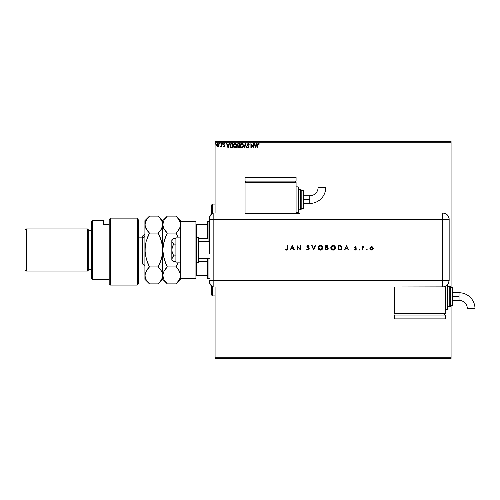 <?xml version="1.0" encoding="UTF-8"?>
<svg xmlns="http://www.w3.org/2000/svg" width="500" height="500" viewBox="0 0 500 500"><rect width="100%" height="100%" fill="white"/><g stroke="black" fill="none" stroke-linecap="round" stroke-linejoin="round"><path stroke-width="0.75" d="M215.075 142.206L451.069 142.206L451.069 287.631L451.069 142.206L215.075 142.206L215.075 213.006L215.075 142.206M451.069 305.494L451.069 357.794L215.075 357.794L215.075 286.994L215.075 358.431L451.069 358.431L215.075 358.431L215.075 357.794L451.069 357.794L451.069 358.431L451.069 305.494M218.806 146.263L219.062 144.531L217.875 143.425L216.788 144.256L216.694 145.712L217.6 146.769L218.806 146.263L217.875 146.8L218.806 146.263L219.137 145.106L217.875 143.425L216.619 145.106L216.95 146.263L217.875 146.8L216.95 146.263L216.619 145.106L216.95 146.263M221.425 143.481L221.769 143.481L221.425 143.481L221.319 145.919L220.569 146.694L221.425 146.263L221.769 146.744L221.769 143.481L221.769 146.744L221.769 143.481L221.425 143.481L221.375 145.7L220.569 146.694L221.425 146.263L221.769 146.744L221.425 146.744M224.631 144.044L224.25 143.825L224.919 143.869L224.213 143.425L224.919 143.869L223.831 144.35L224.806 145.944L224.15 146.8L224.65 146.519L224.744 145.562L223.837 144.431L224.075 143.875L224.919 143.869L224.319 143.431L223.487 144.369L224.444 146.113L223.487 146.337L224.15 146.8L223.487 146.337L224.15 146.8L223.487 146.337L223.688 146.056L223.55 146.425M231.669 143.481L230.331 144.15L230.006 146.275L230.831 147.713L232.706 147.95L232.706 143.481L231.669 143.481C230.475 143.644 229.906 144.369 229.956 145.656L230.963 147.787L232.706 147.95L232.706 143.481L232.706 147.95L231.025 147.812M238.45 143.481L239.344 143.481L237.85 143.681L237.406 144.931L238.1 145.894L237.819 147.469L239.344 147.95L239.344 143.481L239.344 147.95L239.344 143.481L238.45 143.481L237.4 144.75L238.1 145.894L237.681 146.844L238.713 147.95L239.344 147.95L238.713 147.95M244.237 147.95L243.863 147.95L245.294 143.481L243.863 147.95L244.237 147.95L245.325 144.562L246.412 147.95L246.788 147.95L245.356 143.481L246.788 147.95L245.356 143.481L243.863 147.95L244.237 147.95L245.325 144.562L246.412 147.95L246.788 147.95L246.412 147.95M253.137 143.481L253.137 146.806L250.906 143.481L250.906 147.95L251.25 147.95L251.25 144.619L253.481 147.95L253.481 143.481L253.137 143.481L253.481 143.481L253.137 143.481L253.137 146.806L250.906 143.481L250.906 147.95L251.25 147.95L251.25 144.619L253.481 147.95L253.481 143.481L253.406 147.95M258.006 144.975L258.181 143.975L259.144 144.225L259.319 143.881L258.475 143.369L257.75 143.944L257.663 147.95L258.006 147.95L258.006 144.975L258.481 143.825L259.144 144.225L259.319 143.881L258.475 143.369L257.663 144.931L257.663 147.95L258.006 147.95L258.006 144.975M256.712 143.481L257.087 143.481L255.656 147.95L257.087 143.481L256.712 143.481L256.256 144.913L255 144.913L254.544 143.481L254.169 143.481L255.6 147.95L257.087 143.481L256.712 143.481L256.256 144.913L255 144.913L254.544 143.481L254.169 143.481L255.6 147.95L254.169 143.481L254.544 143.481M249.188 144.344L248.912 144.569L249.031 144.006L248.281 143.375L247.3 144.156L247.463 145.369L248.606 146.881L248.269 147.594L247.569 147.031L247.631 147.812L248.369 148.031L248.95 147.2L247.594 144.694L248.075 143.844L248.912 144.569L249.188 144.344L248.281 143.375M243.463 145.694L243.05 144.169L241.544 143.381L240.438 144.181L240.05 146.119L240.444 147.262L241.369 148.006L242.162 148L243.062 147.231L243.463 145.694L241.744 143.369L240.031 145.719L241.769 148.062L243.463 145.694M236.825 145.694L236.406 144.169L234.9 143.381L233.8 144.181L233.412 146.119L233.806 147.262L234.731 148.006L235.525 148L236.425 147.231L236.825 145.694L235.1 143.369L233.388 145.719L235.131 148.062L236.825 145.694M229.125 143.481L229.5 143.481L228.069 147.95L229.5 143.481L229.125 143.481L228.663 144.913L227.413 144.913L226.95 143.481L226.581 143.481L228.012 147.95L229.5 143.481L229.125 143.481L228.663 144.913L227.413 144.913L226.95 143.481L226.581 143.481L228.012 147.95L226.581 143.481L226.95 143.481M222.856 143.8L222.506 143.431L222.356 144.044L222.844 143.925L222.288 143.8L222.569 144.169L222.569 143.425L222.288 143.8L222.569 143.425L222.856 143.8L222.537 143.431M220.225 143.8L219.725 143.55L219.812 144.137L220.225 143.8L219.938 144.169L220.225 143.8L219.938 144.169L219.65 143.8L219.938 144.169L219.938 143.425L219.969 144.169M215.613 143.431L215.931 143.8L215.581 143.431L215.375 143.925L215.863 144.044L215.356 143.8L215.644 144.169L215.644 143.425L215.356 143.8L215.644 143.425L215.931 143.8L215.644 144.169L215.356 143.8L215.644 143.425L215.931 143.8L215.644 144.169L215.362 143.863M451.069 141.569L215.075 141.569L451.069 141.569L451.069 142.206L451.069 141.569M258.006 147.95L257.663 147.95M258.35 143.375L259.319 143.881L258.825 143.963M257.681 144.338L257.663 144.781M255.631 146.869L255.15 145.369L256.106 145.369L255.631 146.869L255.15 145.369L256.106 145.369L255.631 146.869M251.25 147.95L250.906 147.95L250.981 143.481M248.344 143.85L248.912 144.569L248.144 143.831M247.638 144.275L248.212 143.825L247.587 144.581L247.756 145.119M247.587 144.581L248.956 146.931M248.162 148.062L247.3 147.306L248.162 148.062L248.962 147.019M248.95 147.206L248.769 147.713M247.731 147.312L248.169 147.606L247.569 147.031L248.169 147.606L248.619 147.037L248.169 147.606L248.619 147.037L247.25 144.681M247.569 147.031L248.269 147.594M248.612 147.137L248.494 146.594M248.606 146.881L248.306 146.344M248.188 143.369L247.244 144.469M243.412 146.294L243.319 146.669M243.263 146.825L243.069 147.231M242.712 147.669L242.338 147.925M242.206 147.988L242.825 147.556M240.694 147.581L240.306 147.019M240.287 144.456L240.731 143.806M240.825 143.719L240.2 144.662M241.644 143.375L242.138 143.425M242.506 143.594L243.05 144.169L242.5 143.594M243.419 145.119L243.456 145.494M241.944 147.587L240.381 145.881L241.756 143.825L243.119 145.538L241.838 147.6M240.613 146.788L240.45 146.363M241.594 147.594L241.225 147.463M240.394 145.394L241.031 144.094M240.787 144.344L240.575 144.7M242.356 144.012L242.794 144.475M237.938 145.806L237.463 145.2M238.1 145.894L237.4 144.838M238.156 145.5L237.756 144.944M238.056 146.575L238.644 147.487L238.025 146.831L239 146.056L239 147.487L238.056 147.088L238.556 146.075M238.025 146.831L238.644 147.487L238.031 146.744M238.45 147.469L239 147.487L238.825 146.056M239 145.6L239 143.938L239 145.6M237.744 144.65L238.406 143.95M237.756 144.556L238.088 144.037M236.775 146.294L236.681 146.669M236.625 146.825L236.312 147.4M234.05 147.581L233.669 147.019M234.706 143.425L235.494 143.425M235.869 143.594L236.406 144.169L235.863 143.594M233.8 144.181L233.562 144.662M233.487 146.519L233.612 146.9M235.956 144.219L236.381 144.963M236.356 146.506L236.481 145.7L234.95 147.594L233.731 145.719L235.113 143.825L236.431 146.213M236.056 147.088L235.194 147.6M233.731 145.719L233.75 145.394L233.731 145.719M233.969 146.788L233.812 146.363M233.75 145.394L234.387 144.094M234.15 144.344L233.938 144.7M236.481 145.7L236.462 145.375L236.481 145.7M235.519 147.519L235.981 147.175M232.025 147.95L230.963 147.787M229.981 146.106L230 145.069M231.144 147.363L230.475 146.644L231.144 147.363L232.138 147.487L231.144 147.363L230.3 145.662L230.869 144.175L232.362 143.938L232.362 147.487L231.881 147.487L232.362 147.487L232.362 143.938L231.988 143.938M228.038 146.869L227.556 145.369L228.519 145.369L228.038 146.869L227.556 145.369L228.519 145.369L228.038 146.869M224.15 146.8L223.487 146.337L224.15 146.8L224.806 145.944L223.912 144.662L224.25 143.825L223.912 144.662L224.806 145.944L224.15 146.8M223.869 146.281L224.462 145.963L224.131 146.4L224.381 145.669L223.487 144.369L223.688 145.006M223.688 146.056L224.131 146.4L224.462 145.963L224.037 145.331L224.462 145.963L224.131 146.4L224.462 145.963M224.05 143.444L223.494 144.206M223.944 143.488L223.55 143.975M224.156 143.837L224.719 144.169L224.25 143.825L223.912 144.662L224.656 145.375M224.325 143.831L223.831 144.35M222.569 144.169L222.288 143.8L222.606 144.169M221.381 146.363L220.569 146.694L221.375 145.7L221.425 144.581L221.406 145.419M221.425 146.263L220.831 146.8M218.625 146.481L218.125 146.775M216.637 144.812L216.737 144.381M217.325 143.581L217.731 143.438M218.162 143.463L217.806 143.431M217.875 143.825L218.794 145.1L217.825 146.4L217.013 144.669L216.975 145.319L217.875 143.825L218.519 144.181M218.581 144.269L218.781 144.887M217.825 146.4L218.794 145.1L218.094 146.369M217.769 146.394L216.975 145.319M215.675 144.169L215.356 143.8M243.044 145.062L243.106 145.375M240.45 146.356L240.394 146.037M236.406 145.062L236.462 145.375M233.806 146.356L233.75 146.037M231.881 147.487L231.262 147.406M217.013 144.669L217.469 143.95M218.744 145.538L218.575 145.944M212.519 213.325L212.519 204.075L212.519 213.325M211.244 205.35L211.244 214.294L211.244 205.35L212.519 204.075L215.075 204.075M212.519 286.675L212.519 295.925L212.519 286.675M211.244 294.65L211.244 285.706L211.244 294.65L212.519 295.925L215.075 295.925M207.419 261.694L207.419 278.062L208.056 278.7L208.056 258.294L208.056 278.7L209.331 278.7L208.056 278.7L207.419 278.062L207.419 258.294L207.419 261.694L198.875 261.694L207.419 261.694M207.419 238.306L207.419 224.488L207.419 238.306L198.875 238.306L207.419 238.306M207.419 221.938L207.419 224.488L207.419 221.938L208.056 221.3L207.419 221.938M208.056 241.706L208.056 221.3L208.056 241.706M209.331 221.3L208.056 221.3L209.331 221.3M195.938 275.512L207.419 275.512L196.319 275.512L196.319 262.706L196.319 275.512L195.938 275.512M207.419 224.488L195.938 224.488L196.319 224.488L196.319 237.294L196.319 224.488L207.419 224.488M209.331 241.706L198.875 241.706L209.331 241.706M198.875 258.294L209.331 258.294L198.875 258.294M196.575 262.756L196.575 237.244A0.637 0.637 0 0 0 195.938 237.881A0.637 0.637 0 0 1 196.575 237.244L196.575 262.756L198.231 262.756A0.637 0.637 0 0 0 198.875 262.119L198.875 237.881A0.637 0.637 0 0 0 198.231 237.244L198.231 262.756L198.231 237.244L196.575 237.244L198.231 237.244A0.637 0.637 0 0 1 198.875 237.881L198.875 262.119A0.637 0.637 0 0 1 198.231 262.756L196.575 262.756A0.637 0.637 0 0 1 195.938 262.119A0.637 0.637 0 0 0 196.575 262.756M195.938 221.3L195.938 278.7L180.631 278.7L195.938 278.7L195.938 221.3L180.631 221.3L180.631 278.7L180.631 221.3L195.938 221.3M175.912 262.119L180.631 262.119L175.912 262.119L175.912 250L180.631 250L175.912 250L175.912 237.881L180.631 237.881L175.912 237.881L175.912 262.119M173.438 261.55L175.912 261.781L173.713 261.781L171.969 259.625L171.831 250L171.831 260.206L172.369 257.3L171.969 258.056L172.963 256.581L173.713 255.894L175.912 255.894L173.713 255.894L171.969 251.569L171.969 248.444L172.963 245.487L173.713 244.106L175.912 244.106L173.713 244.106L171.969 241.944L171.969 240.381L172.963 238.906L173.713 238.219L175.912 238.219L173.544 238.356M171.831 258.837L172.369 257.3L173.713 255.894L172.369 253.081L171.831 250L171.831 239.794L171.969 241.938L173.713 244.106L172.369 246.931L171.831 250L171.831 241.163L172.369 239.625L173.713 238.219L171.831 239.794M171.831 260.206L173.713 261.781L171.969 259.625M209.331 281.15A6.381 6.381 0 0 0 213.162 286.994A6.381 6.381 0 0 1 209.331 281.15L210.375 284.644L213.162 286.994L213.162 213.006L210.375 215.356L209.331 218.85A6.381 6.381 0 0 1 213.162 213.006A6.381 6.381 0 0 0 209.331 218.85L209.331 219.381L209.331 218.85M209.45 253.231L209.331 219.381L213.162 219.381L213.162 213.006L213.162 219.381L209.331 219.381L209.412 254.013M213.162 280.619L213.162 219.381L442.775 219.381L442.775 280.619L209.331 280.619L213.162 280.619L213.162 219.381L213.162 286.994L213.162 280.619L213.162 286.994L442.775 286.988L442.775 280.619L213.162 280.619M366.444 249.688L366.956 250.031L367.081 249.419L366.469 249.544L367.188 249.688L366.812 249.312L367.188 249.688L366.812 250.056L367.188 249.688L366.812 250.056L366.444 249.688L366.812 249.312L367.188 249.688L366.812 250.056L366.444 249.688L366.812 249.312L367.188 249.688L366.812 250.056L366.444 249.688L366.812 249.312L367.188 249.688L366.812 250.056L366.444 249.688L366.812 250.056M359.056 249.688L359.431 250.056L359.806 249.688L359.431 249.312L359.056 249.688L359.431 249.312L359.056 249.688L359.431 249.312L359.806 249.688L359.431 249.312L359.806 249.688L359.431 250.056L359.806 249.688L359.431 250.056L359.056 249.688L359.431 249.312L359.806 249.688L359.431 250.056L359.056 249.688L359.431 249.312L359.806 249.688L359.431 250.056L359.056 249.688M344.844 250L344.406 250L346.525 245.538L344.406 250L344.844 250L345.519 248.569L347.544 248.569L348.206 250L348.644 250L346.581 245.538L344.406 250L344.844 250L345.519 248.569L347.544 248.569L348.206 250L348.644 250L346.581 245.538L348.644 250L348.206 250M330.781 247.787C330.919 249.219 331.706 249.994 333.137 250.113C334.569 249.981 335.35 249.2 335.475 247.769C335.344 246.319 334.556 245.538 333.1 245.419C331.675 245.562 330.9 246.356 330.781 247.787L331.475 249.444L333.019 250.113L334.794 249.431L335.475 247.881L334.787 246.088L333.1 245.419L331.444 246.119L330.788 247.669M318.075 247.787C318.212 249.219 318.994 249.994 320.431 250.113C321.863 249.981 322.644 249.2 322.769 247.769C322.638 246.319 321.844 245.538 320.394 245.419C318.969 245.562 318.194 246.356 318.075 247.787L318.762 249.444L320.544 250.113L322.088 249.431L322.769 247.769L322.081 246.088L320.394 245.419L318.738 246.119L318.075 247.675M307.981 250.113L308.869 249.769L309.262 248.906L307.356 246.675L307.731 245.912L308.837 246.45L309.2 246.175L308.012 245.419L307.238 245.706L306.931 246.644L308.7 248.463L308.788 249.213L307.981 249.656L307.006 248.912L306.625 249.137L307.981 250.113L309.262 248.906L307.312 246.444L307.969 245.881L308.837 246.45L309.2 246.175L308.012 245.419L306.913 246.462L308.856 248.9L307.981 249.656L307.006 248.912L306.625 249.137L307.981 250.113M290.637 250L290.2 250L292.319 245.538L290.2 250L290.637 250L291.312 248.569L293.337 248.569L294 250L294.431 250L292.375 245.538L290.2 250L290.637 250L291.312 248.569L293.337 248.569L294 250L294.431 250L292.375 245.538L294.431 250L294 250M287.106 248.506L286.831 249.537L285.625 249.256L285.387 249.6L286.388 250.113L287.362 249.613L287.506 245.538L287.106 245.538L287.106 248.506L286.488 249.656L285.625 249.256L285.387 249.6L286.469 250.113L287.506 248.55L287.506 245.538L287.106 245.538L287.087 248.981M297.413 250L297.413 246.494L300.444 250L300.444 245.538L300.044 245.538L300.044 249.05L297.013 245.538L297.013 250L297.413 250L297.013 250L297.413 250L297.413 246.494L300.444 250L300.444 245.538L300.044 245.538L300.044 249.05L297.013 245.538L297.013 250L297.094 245.538M315.125 245.538L315.556 245.538L313.669 250L315.556 245.538L315.125 245.538L313.637 249.056L312.15 245.538L311.719 245.538L313.612 250L311.719 245.538L313.612 250L315.556 245.538L315.125 245.538L313.637 249.056L312.15 245.538L311.719 245.538L312.15 245.538M326.912 249.994L325.575 250L327.556 249.825L328.194 248.544L327.344 247.594L327.856 246.781L327.612 245.931L325.575 245.538L325.575 250L325.575 245.538L325.575 250L326.781 250L328.206 248.731L327.344 247.594L327.863 246.644L326.444 245.538L325.575 245.538L326.575 245.538M339.663 250L341.494 249.269L341.869 247.156L340.756 245.756L338.281 245.538L338.281 250L339.663 250C341.1 249.988 341.863 249.262 341.944 247.825L340.6 245.694L338.281 245.538L338.281 250L338.281 245.538L339.181 245.538M354.688 249.312L355.337 249.656L354.425 249.613L355.356 250.056L354.425 249.613L355.337 249.656L355.913 249.131L354.594 247.537L355.419 246.681L354.6 247.669L355.9 249.237L354.425 249.613L355.356 250.056L356.156 249.644L356.225 248.725L354.994 247.519L355.337 247.087L356.256 247.144L355.419 246.681L356.256 247.144L355.419 246.681L356.256 247.144L355.981 247.425L356.256 247.144M362.894 250L362.494 250L362.894 250L363 247.662L364.038 246.794L362.894 247.219L362.494 246.737L362.494 250L362.494 246.737L362.494 250L362.894 250L362.969 247.781L364.038 246.794L362.894 247.219L362.494 246.737L362.894 246.737M369.875 248.375L370.325 247.219L369.875 248.375L371.569 250.056L373.256 248.375L372.806 247.219L371.569 246.681L370.131 247.475L370.163 249.319L371.731 250.05L373.131 249.025L373.231 248.062L372.55 246.988L371.394 246.688L370.45 247.094M442.775 213.006L442.775 219.381L449.156 219.381C448.781 215.512 446.65 213.381 442.775 213.006A6.381 6.381 0 0 1 449.156 219.381L448.669 216.944L447.287 214.875L445.219 213.494L442.775 213.006L299.906 213.006L299.906 213.656L245.05 213.656L245.05 213.006L213.162 213.006L213.162 219.381L442.775 219.381L442.775 213.006L299.906 213.006L299.906 213.656L245.05 213.656L245.05 213.006L213.162 213.006M449.156 219.381L449.156 279.337L449.156 219.381L442.775 219.381L442.775 280.619L449.15 280.619L449.156 279.337L449.15 280.619L442.775 280.619L442.775 286.988L445.219 286.506L448.075 284.156L449.15 280.619L448.669 283.056L447.287 285.125L444.019 286.869L394.3 286.988L394.3 313.781L445.331 313.781L445.331 286.456L445.331 313.781L394.3 313.781L394.3 286.994L213.162 286.994M287.106 245.538L287.506 245.538L287.506 248.55M287.5 248.837L287.462 249.275M286.469 250.113L285.387 249.6L285.625 249.256L286.581 249.65M285.625 249.256L286.488 249.656M286.675 249.625L287.044 249.244M292.337 246.406L293.125 248.113L291.531 248.113L292.337 246.406L293.125 248.113L291.531 248.113L292.337 246.406M300.044 245.538L300.444 245.538L300.35 250M307.162 249.831L306.737 249.338M306.681 249.237L307.181 249.181M307.006 248.912L307.906 249.65M307.987 249.656L308.3 249.606M308.812 249.15L308.319 248.081M308.7 248.463L306.913 246.462L307.162 247.144M308.244 248.012L307.7 247.613M308.913 245.825L309.2 246.175L308.738 246.325M308.837 246.45L307.731 245.912M308.106 245.888L307.312 246.444L307.906 247.25M307.325 246.325L307.681 247.081M309.031 248.225L309.231 248.675M319.7 245.525L320.275 245.425M321.312 245.588L322.069 246.081M322.6 248.675L321.9 249.6M321.656 249.775L320.887 250.075M319.519 249.944L318.775 249.45M318.762 249.444L318.419 249.013M322.362 247.95L322.281 248.337M322.369 247.763L320.412 245.881L322.369 247.763L320.412 249.656L319.681 249.525M319.506 249.45L318.475 247.787L320.225 245.888L321.788 246.412L322.369 247.669M319.831 249.575L320.412 249.656L318.475 247.787M318.512 248.175L318.619 248.519M319.513 246.1L319.862 245.956M318.831 246.669L319.188 246.306M318.481 247.594L318.556 247.225M327.369 245.725L327.863 246.644L327.344 247.594L327.863 246.644M328.2 248.875L328.094 249.256M326.544 249.544L325.975 249.544L325.975 247.881L327.35 248.031L327.775 248.944L327.075 247.938L326.238 247.881L327.075 247.938L327.806 248.731L325.975 249.544L325.975 247.881L326.969 247.919M327.8 248.837L327.069 249.506M326.244 247.425L325.975 245.994L327.456 246.569L326.244 247.425L327.456 246.75L327.044 247.3L325.975 247.425L325.975 245.994L326.519 245.994M327.25 249.462L327.769 248.956M332.644 245.463L332.987 245.425M334.019 245.588L334.606 245.931M334.806 246.106L335.369 247.037M335.306 248.675L334.606 249.6M334.369 249.775L333.6 250.075M332.231 249.944L331.831 249.737M332.238 249.95L332.675 250.075M335.069 247.95L333.119 249.656L331.181 247.787L333.494 245.912L335.075 247.763L334.994 248.337M331.5 248.825L331.194 247.975M335.075 247.763L334.931 247.031L335.075 247.763M331.219 248.175L331.325 248.519M332.212 249.45L331.512 248.844M332.219 246.1L332.562 245.963M331.538 246.669L331.894 246.306M331.194 247.594L331.262 247.225M341.419 246.256L341.869 247.15M341.325 249.462L340.913 249.762M340.544 249.906L340.112 249.981M340.825 249.262L338.681 249.544L338.681 245.994L340.369 246.119L341.525 247.537L340.7 249.331M341.531 248.088L341.456 248.425M339.344 246L339.688 246.012M341.525 248.125L341.194 248.931M339.194 249.544L338.681 249.544L338.681 245.994L339.169 245.994M346.55 246.406L347.337 248.113L345.737 248.113L346.55 246.406L347.337 248.113L345.737 248.113L346.55 246.406M355.419 247.081L354.994 247.519L355.419 247.081L355.981 247.425L355.419 247.081L355.981 247.425L355.419 247.081L355.106 247.819L356.163 248.612M354.994 247.519L355.575 248.15L355 247.6M355.45 250.056L356.312 249.112M355.244 249.65L355.8 248.819L355.906 249.188M355.8 248.819L354.6 247.456M359.431 249.312L359.806 249.688L359.431 249.312M362.894 247.219L364.038 246.794L362.938 247.919M363.688 246.681L364.038 246.794L363.688 246.681M363.819 247.138L362.969 247.781L362.894 248.906L362.906 248.344M366.812 249.312L367.188 249.688M371.912 246.713L372.25 246.812M373.256 248.375L373.225 248.706M370.369 249.569L370.05 249.125M372.85 248.506L371.569 249.656L370.281 248.256L371.569 247.081L372.856 248.381L371.819 249.638M370.85 247.3L371.569 247.081L370.85 247.3L370.281 248.256L371.069 247.175M371.7 247.087L372.312 247.325M370.65 249.288L371.569 249.656L370.3 248.631M327.35 248.031L327.794 248.606M333.856 246.019L334.931 247.031M339.837 249.525L339.513 249.537M309.794 199.613L309.794 203.438A15.956 15.956 0 0 0 325.75 187.481L318.094 187.481A8.3 8.3 0 0 1 309.794 195.787L309.794 199.613L303.731 199.613L303.731 207.906L303.731 191.319A0.637 0.637 0 0 0 303.094 190.681L303.094 208.544A0.637 0.637 0 0 0 303.731 207.906A0.637 0.637 0 0 1 303.094 208.544L303.094 190.681L301.181 190.681L303.094 190.681A0.637 0.637 0 0 1 303.731 191.319L303.731 199.613L309.794 199.613L309.794 195.787A8.3 8.3 0 0 0 318.094 187.481L325.75 187.481A15.956 15.956 0 0 1 309.794 203.438L309.794 199.613M297.994 186.856L297.994 212.369A0.637 0.637 0 0 0 298.631 211.731L298.631 187.494A0.637 0.637 0 0 0 297.994 186.856L296.075 186.856L297.994 186.856A0.637 0.637 0 0 1 298.631 187.494L298.631 211.731A0.637 0.637 0 0 1 297.994 212.369L297.994 186.856M300.544 189.406L300.544 209.819A0.637 0.637 0 0 0 301.181 209.181L301.181 190.044A0.637 0.637 0 0 0 300.544 189.406L298.631 189.406L300.544 189.406A0.637 0.637 0 0 1 301.181 190.044L301.181 209.181A0.637 0.637 0 0 1 300.544 209.819L300.544 189.406M301.181 208.544L303.094 208.544L301.181 208.544M298.631 209.819L300.544 209.819L298.631 209.819M296.075 212.369L297.994 212.369L296.075 212.369M296.075 213.656L296.075 182.387L245.05 182.387L245.05 213.006L245.05 182.387L296.075 182.387L296.075 213.656M245.688 181.112L245.688 182.387L245.688 181.112M295.438 181.112L295.438 182.387L295.438 181.112M245.05 177.288L245.05 181.112L245.05 177.288L296.075 177.288L296.075 181.112L245.05 181.112L296.075 181.112L296.075 177.288L245.05 177.288M459.044 292.738A15.956 15.956 0 0 1 475 308.688A15.956 15.956 0 0 0 459.044 292.738L459.044 296.562L459.044 292.738L452.981 292.738M467.344 308.688A8.3 8.3 0 0 0 459.044 300.387L459.044 296.562L452.981 296.562L459.044 296.562L459.044 300.387A8.3 8.3 0 0 1 467.344 308.688L475 308.688L467.344 308.688M447.881 308.681A0.637 0.637 0 0 1 447.244 309.319L445.331 309.319L447.244 309.319L447.244 285.163L447.244 309.319A0.637 0.637 0 0 0 447.881 308.681L447.881 284.444L447.881 308.681M449.794 286.356A0.637 0.637 0 0 1 450.431 286.994L450.431 306.131A0.637 0.637 0 0 1 449.794 306.769L447.881 306.769L449.794 306.769L449.794 286.356L447.881 286.356L449.794 286.356L449.794 306.769A0.637 0.637 0 0 0 450.431 306.131L450.431 286.994A0.637 0.637 0 0 0 449.794 286.356M452.344 287.631A0.637 0.637 0 0 1 452.981 288.269L452.981 304.856A0.637 0.637 0 0 1 452.344 305.494L450.431 305.494L452.344 305.494L452.344 287.631L450.431 287.631L452.344 287.631L452.344 305.494A0.637 0.637 0 0 0 452.981 304.856L452.981 288.269A0.637 0.637 0 0 0 452.344 287.631M394.944 313.781L394.944 315.056L394.944 313.781M444.694 315.056L444.694 313.781L444.694 315.056M394.3 315.056L394.3 318.888L394.3 315.056L445.331 315.056L445.331 318.888L445.331 315.056L394.3 315.056M445.331 318.888L394.3 318.888L445.331 318.888M137.256 218.131L138.531 220.194L137.256 218.131L110.469 218.131L110.469 285.081L110.469 218.131L109.194 219.544L109.194 283.806L109.194 219.544L110.469 218.131L137.256 218.131L137.256 285.081L137.256 218.131L138.531 220.194L137.256 218.131M138.531 283.806L137.256 285.081L138.531 283.806L138.531 220.194L138.531 283.806M92.613 220.662L91.331 221.938L91.331 278.062L92.613 279.337L92.613 220.662L92.613 279.337L109.194 279.337L92.613 279.337L91.331 278.062L91.331 221.938L92.613 220.662L103.45 220.662L92.613 220.662M87.506 271.05L88.781 269.775L88.781 230.225L87.506 228.95L87.506 271.05L87.506 228.95L26.275 228.95L25 230.225L25 269.775L26.275 271.05L26.275 228.95L26.275 271.05L87.506 271.05L26.275 271.05L25 269.775L25 230.225L26.275 228.95L87.506 228.95L88.781 230.225L88.781 269.775L91.331 269.775L88.781 269.775L87.506 271.05M91.331 230.225L88.781 230.225L91.331 230.225M103.45 224.594L103.45 220.662L103.45 224.594L109.194 224.594L103.45 224.594M138.531 264.031L142.363 264.031L142.363 237.85A2.55 2.212 180 0 0 144.913 235.637A2.55 2.212 0 0 1 142.363 237.85L142.363 235.969C143.912 235.819 144.762 234.963 144.913 233.419M142.363 262.15L142.363 237.85L138.531 237.85L142.363 237.85L142.363 235.969L138.531 235.969M180.544 276.55L180.544 274.294L180.306 277.6L179.369 279.756L176.094 283.881L167.312 283.881L164.05 279.788L162.769 275.406L164.031 271.062L167.312 266.938L176.094 266.938L179.35 271.031L180.631 275.406L179.356 271.038L180.294 273.194M177.925 262.894L176.094 266.938L167.312 266.938L164.05 258.75L162.769 250L164.031 241.3L167.312 233.062L176.094 233.062L178.038 237.394M162.688 223.487L162.769 250L162.769 220.662L162.769 224.594L164.037 220.231L167.312 216.119L176.094 216.119L179.363 220.238L180.544 223.481L180.3 226.806L179.363 228.95L176.094 233.062L167.312 233.062L164.037 228.944L162.769 224.594L164.037 220.231L167.312 216.119L176.094 216.119L179.363 220.238L180.631 224.594L180.3 226.806L177.919 231.044L179.356 228.962L176.094 233.062L177.919 237.094M160.062 218.144L158.231 216.119L161.506 220.238L162.444 222.387L163.094 226.781L162.856 225.7L164.037 228.944L165.487 231.044L163.731 228.381M177.581 231.45L177.906 231.056M179.931 227.812L180.544 225.706M178.05 237.425L177.925 237.106M167.294 233.044L164.044 241.269L165.169 237.894M165.35 262.575L163.106 254.45L162.769 250L162.938 253.1M164.3 270.606L167.312 266.938L165.362 262.606M177.938 268.981L176.094 266.938L178.225 262.119M167.312 266.938L165.487 268.956L167.312 266.938M164.037 271.056L162.769 275.406L164.031 271.062M165.456 281.825L167.312 283.881L176.094 283.881L179.369 279.756L180.55 276.512M163.425 272.294L163.1 273.206M162.081 227.8L162.769 224.594L161.5 228.95L158.231 233.062L161.494 241.25L162.688 247.763L162.769 275.406L162.856 252.219M162.9 247.219L162.856 247.781M167.312 233.062L165.481 237.094L167.312 233.062L165.487 231.044M165.481 231.038L164.55 229.775M162.688 223.481L161.506 220.238L158.231 216.119L149.45 216.119L147.625 218.137L149.45 216.119L158.231 216.119L162.769 220.662L166.906 216.531M160.175 237.394L162.438 245.55L162.769 250L163.094 245.619L165.481 237.106M162.856 276.512L162.769 279.337L162.769 275.406L161.669 279.469M162.444 277.613L161.506 279.756L158.231 283.881L162.769 279.337L167.312 283.881L164.05 279.788L162.856 276.525M179.913 272.144L177.944 268.994M180.631 221.3L180.631 221.663M180.631 278.337L180.631 278.7M161.506 279.756L158.644 283.463M162.688 247.781L162.688 252.2L161.506 258.7L158.231 266.938L161.494 271.031L162.438 273.181L162.769 275.406L162.438 273.188L162.769 275.406L162.444 277.6M162.688 225.706L161.5 228.95L160.056 231.044L161.5 228.962L158.231 233.062L149.45 233.062L146.175 228.944L145.244 226.794L144.913 220.662L144.913 250L144.994 223.475L145.238 226.788L144.913 224.594L145.238 226.781L147.619 231.038M159.406 231.812L160.056 231.044M148.688 267.731L147.625 268.956L149.45 266.938L158.231 266.938L160.056 262.906L158.231 266.938L160.056 268.956L158.231 266.938L161.506 258.7L162.444 254.381L162.606 246.9M162.638 252.781L162.688 252.219M160.056 262.906L160.375 262.1M162.044 272.125L160.056 268.956M149.05 283.469L146.188 279.788L145.25 277.638L144.994 274.306L146.175 271.062L144.994 274.3L144.913 279.337L144.994 252.219M147.506 262.606L145.25 254.45L144.913 250L144.913 275.419L146.175 271.062L149.45 266.938L146.188 258.75L144.913 250L146.175 241.3L149.45 233.062L147.625 237.094L149.45 233.062L147.625 231.05M149.431 233.044L146.175 241.3L145.238 245.619L145.075 253.1M144.913 279.337L149.45 283.881L158.231 283.881L149.45 283.881L147.625 281.863L148.731 283.131M147.625 281.863L146.237 279.875M146.181 279.769L145.256 277.669M144.994 223.475L145.219 222.456M144.913 224.594L146.181 220.231L149.45 216.119L144.913 220.662M145.844 228.319L146.175 228.938M145.044 247.219L144.994 247.781M147.625 237.094L147.312 237.894M145.244 222.375L147.625 218.137M158.231 266.938L149.45 266.938L147.494 262.575M149.45 233.062L158.231 233.062L160.188 237.425M145.25 277.638L144.913 275.406M145.244 273.206L147.619 268.962M162.769 275.406L162.438 273.194M159.637 268.45L158.256 266.962M149.45 266.938L147.625 268.95M309.794 203.438L303.731 203.438M309.794 195.787L303.731 195.787M459.044 300.387L452.981 300.387M137.256 285.081L110.469 285.081L109.194 283.806M176.094 216.119L180.631 220.662M180.631 279.337L176.094 283.881M142.363 264.031C143.912 264.181 144.762 265.038 144.913 266.581"/></g></svg>
